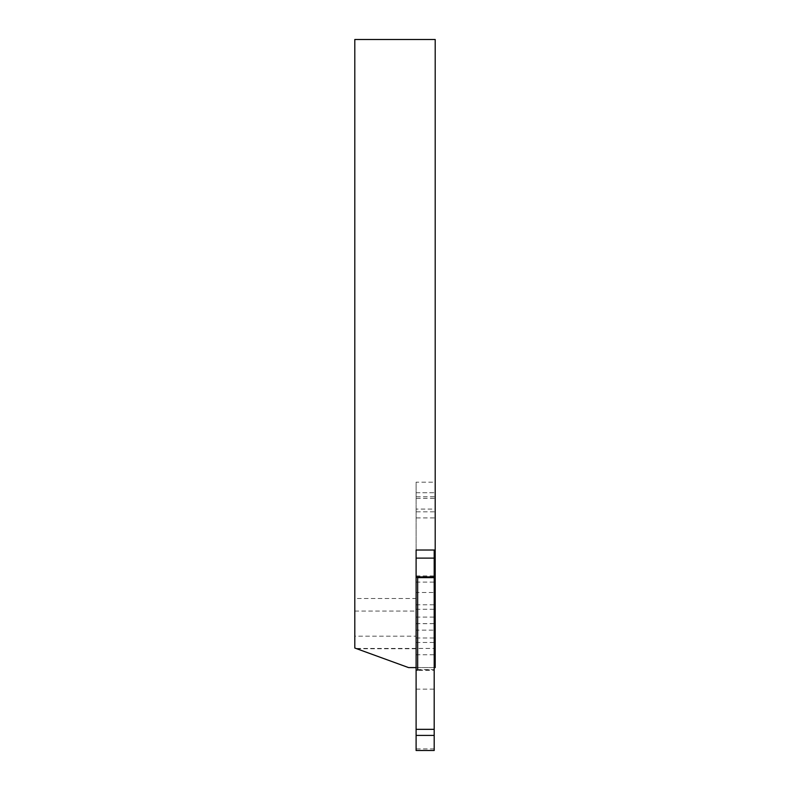 <?xml version="1.0" encoding="UTF-8"?>
<svg xmlns="http://www.w3.org/2000/svg" width="790" height="790" viewBox="0 0 790 790"><rect width="100%" height="100%" fill="white"/><g stroke="black" fill="none" stroke-linecap="round" stroke-linejoin="round"><path stroke-width="0.59" stroke-dasharray="3.95 2.96" d="M354.799 598.504L354.799 611.065L354.799 598.504L416.103 598.504L416.103 611.065L416.103 598.504M354.799 611.065L416.103 611.065M435.201 482.176L435.201 550.018L435.201 482.176L416.103 482.176L416.103 509.086L435.201 509.086M354.799 636.187L354.799 648.027L355.964 648.442L435.201 648.442L435.201 39.5L354.799 39.5L354.799 648.027L356.794 648.748L354.799 648.027L354.799 636.187L416.103 636.187L416.103 648.748L416.103 636.187M356.794 648.748L416.103 648.748M355.964 648.442L408.568 667.59L435.201 667.59L435.201 648.442M416.103 558.115L416.103 667.59L434.194 667.59M416.103 509.086L416.103 550.018L435.201 550.018M416.103 667.59L416.103 482.176M416.103 582.121L434.194 582.121M416.103 604.785L434.194 604.785M416.103 642.468L434.194 642.468M416.103 592.47L416.103 617.089L416.103 592.47L434.194 592.47L434.194 617.089L434.194 592.47M416.103 617.089L434.194 617.089M416.103 630.153L416.103 654.782L416.103 630.153L434.194 630.153L434.194 654.782L434.194 630.153M416.103 654.782L434.194 654.782M416.103 623.596L434.194 623.596M416.103 623.646L434.194 623.646M416.103 689.137L434.194 689.137L434.194 670.355L416.103 670.355L416.103 750.5M416.103 550.018L416.103 670.108L417.673 670.108M416.103 670.355L416.952 670.108L416.103 670.108M434.194 689.137L434.194 750.5M434.194 670.355L434.194 669.604L417.673 669.604L417.673 577.144L416.103 577.144L416.952 577.144M434.194 550.018L434.194 669.604L416.952 670.108M434.194 577.648L417.663 577.648M416.103 577.144L417.673 577.144M434.194 748.93L416.103 748.93M434.194 498.322L416.103 498.322M434.194 517.914L416.103 517.914M434.194 496.752L416.103 496.752M416.103 492.733L435.201 492.733L416.103 492.733M416.103 575.93L434.194 575.93M416.103 609.278L434.194 609.278M416.103 637.974L434.194 637.974M434.194 511.821L416.103 511.821"/><path stroke-width="1.19" d="M434.194 550.018L434.194 558.115L416.103 558.115L416.103 550.018L435.201 550.018L435.201 39.5L354.799 39.5L354.799 648.027L408.568 667.59L416.103 667.59L416.103 750.5L434.194 750.5L434.194 735.421L416.103 735.421M416.103 550.018L416.103 667.59M434.194 667.59L435.201 667.59L435.201 550.018M434.194 582.121L435.201 582.121M434.194 604.785L435.201 604.785M434.194 642.468L435.201 642.468M434.194 558.115L434.194 735.421M434.194 577.648L417.663 577.648L417.673 670.108L416.103 670.108M417.663 577.648L416.103 577.144M434.194 729.338L416.103 729.338M434.194 575.93L435.201 575.93M434.194 609.278L435.201 609.278M434.194 637.974L435.201 637.974M434.194 576.898L416.103 576.898"/></g></svg>
